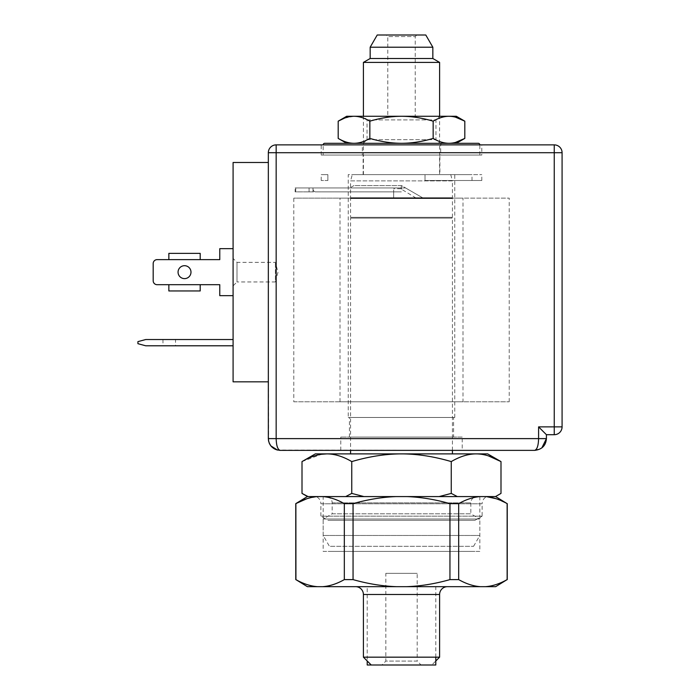 <?xml version="1.0" encoding="UTF-8"?>
<svg xmlns="http://www.w3.org/2000/svg" width="700" height="700" viewBox="0 0 700 700"><rect width="100%" height="100%" fill="white"/><g stroke="black" fill="none" stroke-linecap="round" stroke-linejoin="round"><path stroke-width="0.53" stroke-dasharray="3.5 2.62" d="M307.361 586.67L495.653 586.67M447.44 586.67L355.574 586.67L447.44 586.67M396.261 586.67C382.287 586.154 367.885 583.8 353.054 579.609L353.054 503.641C367.885 499.45 382.287 497.096 396.261 496.58L406.752 496.58C420.717 497.096 435.12 499.45 449.951 503.641L449.951 579.609C435.111 583.8 420.717 586.154 406.752 586.67M480.287 586.67C473.296 586.154 466.104 583.8 458.684 579.609L449.951 579.609M496.02 498.68L507.133 503.641L507.133 579.609C499.713 583.8 492.511 586.154 485.529 586.67M458.684 579.609L458.684 503.641C466.104 499.45 473.305 497.096 480.287 496.58L486.675 496.676M485.529 496.58L495.653 496.58M406.752 496.58L480.287 496.58M307.361 496.58L396.261 496.58M486.885 496.58L316.12 496.58L486.885 496.58A7.831 7.831 0 0 0 482.116 503.79L320.889 503.79L320.889 516.171L482.116 516.171L482.116 503.79L320.889 503.79A7.831 7.831 0 0 0 316.12 496.58M449.951 503.641L458.684 503.641M317.476 586.67C310.485 586.154 303.293 583.8 295.873 579.609L295.759 579.609M322.717 496.58C329.709 497.096 336.901 499.45 344.321 503.641L344.321 579.609C336.901 583.8 329.7 586.154 322.717 586.67M306.836 498.733L317.476 496.58M295.873 579.609L295.759 503.641M353.054 579.609L344.321 579.609M344.321 503.641L353.054 503.641M474.941 520.31L482.116 516.171L320.889 516.171L328.064 520.31L474.941 520.31L328.064 520.31M439.6 657.169L363.405 657.169M431.769 665L371.236 665L431.769 665L435.794 660.975M421.085 665L381.92 665L385.84 661.08L417.174 661.08L417.174 573.352L385.84 573.352L417.174 573.352L385.84 573.352L385.84 661.08L417.174 661.08L421.085 665M479.832 496.58L479.832 551.416L323.172 551.416L323.172 496.58L479.832 496.58L323.172 496.58M323.172 551.416L479.832 551.416M474.941 551.416L328.064 551.416L474.941 551.416M435.794 657.169L435.794 586.67L367.211 586.67L367.211 660.975M367.211 586.67L435.794 586.67M367.211 665L435.794 665M385.84 573.352L417.174 573.352M350.586 453.889L452.419 453.889L350.586 453.889M350.586 218.111L452.419 218.111L350.586 218.111L350.586 450.371M452.419 450.371L452.419 218.111M452.025 218.111L350.98 218.111L452.025 218.111L452.025 217.324L350.98 217.324L350.98 218.111M350.98 217.324L452.025 217.324M350.586 217.324L452.419 217.324L350.586 217.324L350.586 198.529L452.419 198.529L350.586 198.529M452.419 217.324L452.419 198.529M452.025 198.529L350.98 198.529L452.025 198.529L452.025 197.741L350.98 197.741L350.98 198.529M350.98 197.741L452.025 197.741M350.586 197.741L452.419 197.741L350.586 197.741L350.586 180.906L452.419 180.906L452.419 197.741M450.739 174.633L452.419 180.906L350.586 180.906L352.266 174.633L450.739 174.633L352.266 174.633M439.609 174.633L363.405 174.633L439.609 174.633L439.609 116.279L363.405 116.279L439.609 116.279L435.969 119.91L435.969 139.668L439.609 143.299L363.405 143.299L439.609 143.299M363.405 174.633L363.405 116.279L367.036 119.91L367.036 139.668L363.405 143.299M363.405 62.405L439.609 62.405M432.836 58.502L370.169 58.502M370.169 47.215L432.836 47.215M377.221 35L425.784 35M416.78 35L386.225 35L416.78 35L415.214 36.566L387.791 36.566L415.214 36.566L415.214 116.156L387.791 116.156L387.791 36.566L386.225 35M387.791 116.156L415.214 116.156M487.673 453.889L315.341 453.889M326.882 453.889C334.775 453.915 343.07 456.479 351.759 461.589C369.136 456.479 385.717 453.915 401.502 453.889C417.287 453.915 433.877 456.479 451.255 461.589C459.944 456.479 468.23 453.915 476.123 453.889L481.224 454.239M481.845 454.326L488.364 455.858M451.255 461.589L451.255 493.412L439.075 496.58L363.939 496.58L351.759 493.412L345.669 496.58L308.096 496.58L302.006 493.412M308.096 496.58L494.909 496.58L457.345 496.58L451.255 493.412M351.759 461.589L351.759 493.412M302.006 461.589L321.449 454.282M494.909 496.58L495.504 496.58L494.909 496.58M457.345 496.58L439.075 496.58M363.939 496.58L345.669 496.58M477.094 496.58L325.911 496.58L477.094 496.58A6.265 6.265 0 0 0 470.829 502.854L470.829 513.817L332.176 513.817L332.176 502.854A6.265 6.265 0 0 0 325.911 496.58M332.176 513.817L470.829 513.817L479.832 519.015L323.172 519.015L323.172 535.474L479.832 535.474L479.832 519.015L323.172 519.015L332.176 513.817M473.567 546.324L479.832 535.474L323.172 535.474L329.438 546.324L473.567 546.324L329.438 546.324M268.336 152.705L276.168 152.705L276.168 144.874A7.831 7.831 0 0 0 268.336 152.705L268.616 441.149M269.439 443.581L270.812 445.83M273.875 448.595L274.873 449.146M277.401 450.056L280.088 450.371C277.655 449.505 276.351 445.585 276.168 438.62L268.336 438.62M276.168 144.874L554.251 144.874L554.251 152.705L562.082 152.705L562.082 426.869L554.251 426.869L554.251 434.7L546.42 434.7L538.589 426.869L538.589 438.62C538.405 445.602 537.093 449.523 534.669 450.371L277.489 450.074M462.21 450.371L340.795 450.371L462.21 450.371L462.21 437.054L340.795 437.054L462.21 437.054M340.795 450.371L340.795 437.054M349.414 437.054L453.591 437.054L349.414 437.054L349.414 417.471L453.591 417.471L453.591 437.054M453.591 417.471L349.414 417.471M348.241 417.471L454.773 417.471L348.241 417.471L348.241 174.633L454.773 174.633L348.241 174.633M454.773 417.471L454.773 174.633M363.125 174.633L439.889 174.633L363.125 174.633L363.125 155.05L439.889 155.05L439.889 174.633M481.793 155.05L321.213 155.05L481.793 155.05L481.793 144.874L321.213 144.874L481.793 144.874M439.889 155.05L363.125 155.05M321.213 155.05L321.213 144.874M268.336 162.496L233.091 162.496L233.091 381.824L268.336 381.824M219.774 284.69L219.774 295.662L233.091 295.662L233.091 248.657L219.774 248.657L219.774 259.63L200.191 259.63L200.191 253.356L200.191 259.63L200.191 253.356L168.857 253.356L168.857 259.63L157.106 259.63A3.92 3.92 0 0 0 153.186 263.541L153.186 280.779A3.92 3.92 0 0 0 157.106 284.69L219.774 284.69L219.774 295.662L233.091 295.662L233.091 248.657L219.774 248.657L219.774 259.63L168.857 259.63L168.857 253.356L200.191 253.356L168.857 253.356L168.857 259.63L200.191 259.63L157.106 259.63A3.92 3.92 0 0 0 153.186 263.541L153.186 280.779A3.92 3.92 0 0 0 157.106 284.69L168.857 284.69L168.857 290.964L168.857 284.69L200.191 284.69L200.191 290.964L200.191 284.69L219.774 284.69L219.774 295.662L233.091 295.662L233.091 248.657L219.774 248.657L219.774 259.63M233.091 295.662L233.091 248.657M233.091 345.791L233.091 339.526L145.749 339.526L137.918 341.626L137.918 343.691L145.749 345.791L233.091 345.791L233.091 339.526M233.091 285.871L233.091 258.449L233.091 285.871L237.002 281.951L237.002 262.369L275.389 262.369L278.014 272.16L275.389 281.951L275.389 262.369L275.389 281.951L237.002 281.951L237.002 262.369L233.091 258.449M546.42 434.7L546.42 438.62L276.168 438.62L276.168 152.705L554.251 152.705L554.251 426.869L538.589 426.869M534.669 450.371L541.835 447.93M190.986 272.16A6.466 6.466 0 0 1 184.52 278.626A6.466 6.466 0 0 1 178.062 272.16A6.466 6.466 0 0 1 184.52 265.694A6.466 6.466 0 0 1 190.986 272.16A6.466 6.466 0 0 1 184.52 278.626A6.466 6.466 0 0 1 178.062 272.16A6.466 6.466 0 0 1 184.52 265.694A6.466 6.466 0 0 1 190.986 272.16A6.466 6.466 0 0 1 184.52 278.626A6.466 6.466 0 0 1 178.062 272.16A6.466 6.466 0 0 1 184.52 265.694A6.466 6.466 0 0 1 190.986 272.16M168.857 290.964L200.191 290.964L200.191 284.69L168.857 284.69L200.191 284.69L168.857 284.69L168.857 290.964L200.191 290.964L168.857 290.964M157.106 259.63A3.92 3.92 0 0 0 153.186 263.541M153.186 280.779A3.92 3.92 0 0 0 157.106 284.69M168.857 259.63L200.191 259.63L168.857 259.63M175.516 339.526L162.977 339.526L175.516 339.526L175.516 345.791L162.977 345.791L175.516 345.791M162.977 339.526L162.977 345.791M293.799 401.8L509.215 401.8L293.799 401.8L293.799 198.135L393.671 198.135L393.671 191.87L295.741 191.87L295.741 187.95L312.988 187.95L309.067 187.95L309.067 191.87L295.741 191.87L295.741 187.95L309.067 187.95L309.067 191.87L312.988 191.87L312.988 187.95L295.12 187.95L295.741 187.95L295.12 187.95L295.12 191.87L312.988 191.87L312.988 187.95L295.12 187.95L295.12 191.87L312.988 191.87L312.988 187.95L312.988 191.87L312.988 187.95L405.571 187.95L401.502 185.605L400.942 188.737L401.502 189.219L416.194 198.135L462.998 198.135L462.998 401.8L340.016 401.8L462.998 401.8M327.871 180.513L327.871 174.633L321.213 174.633L327.871 174.633L327.871 180.513L321.213 180.513L327.871 180.513M425.005 180.513L425.005 174.633L481.793 174.633L425.005 174.633L472.001 174.633L425.005 174.633L425.005 180.513L481.793 180.513L425.005 180.513L472.001 180.513L425.005 180.513L425.005 174.633L425.005 180.513M509.215 401.8L509.215 198.135L423.211 198.135L405.571 187.95L313.145 187.95C312.891 190.138 313.618 191.45 315.341 191.87L401.502 191.87L315.341 191.87M416.194 198.135L423.211 198.135L401.502 185.605L353.859 185.605L349.991 187.95L313.145 187.95M340.016 401.8L340.016 198.135L393.671 198.135L293.799 198.135M349.991 187.95L405.571 187.95L423.211 198.135L405.571 187.95L312.988 187.95L312.988 191.87L401.502 191.87L393.671 191.87L393.671 198.135L393.671 188.737L393.671 198.135L509.215 198.135M340.016 198.135L462.998 198.135M401.502 189.219L401.502 187.95M401.502 185.605L353.859 185.605L401.502 185.605L423.211 198.135M360.771 143.299L442.234 143.299L360.771 143.299A1.566 1.566 0 0 1 362.338 144.874L440.668 144.874L362.338 144.874L362.338 155.05L440.668 155.05L362.338 155.05M442.234 143.299A1.566 1.566 0 0 0 440.668 144.874L440.668 155.05M323.172 155.05L479.832 155.05L323.172 155.05L323.172 144.874L479.832 144.874L323.172 144.874M479.832 155.05L479.832 144.874M478.266 143.299L324.739 143.299M456.339 116.279L346.675 116.279M448.989 116.279C443.914 116.305 438.637 117.933 433.16 121.179C422.205 117.933 411.652 116.305 401.502 116.279C391.352 116.305 380.8 117.933 369.845 121.179C364.368 117.933 359.091 116.305 354.016 116.279L344.584 118.099M338.188 138.407C343.656 141.645 348.933 143.273 354.016 143.299L448.989 143.299C443.914 143.281 438.637 141.645 433.16 138.407C422.205 141.645 411.652 143.281 401.502 143.299C391.352 143.281 380.8 141.645 369.845 138.407C364.368 141.645 359.091 143.281 354.016 143.299L456.339 143.299M455.438 142.441L451.036 143.211M367.036 139.668L435.969 139.668L367.036 139.668M367.036 119.91L435.969 119.91L367.036 119.91M369.845 121.179L369.845 138.407M433.16 121.179L433.16 138.407M455.438 117.136L451.036 116.366M439.609 594.501L363.405 594.501M332.176 502.854L470.829 502.854L332.176 502.854M400.942 188.737L393.671 188.737M268.336 438.743L268.476 440.396M268.564 440.912L269.185 442.986M321.213 180.513L321.213 174.633M481.793 180.513L481.793 174.633M472.001 180.513L472.001 174.633"/><path stroke-width="1.05" d="M317.476 586.67L307.361 586.67L295.873 579.609C303.293 583.8 310.494 586.154 317.476 586.67L322.717 586.67C329.709 586.154 336.91 583.8 344.321 579.609L353.054 579.609C367.894 583.8 382.296 586.154 396.261 586.67L322.717 586.67M485.529 586.67C492.52 586.154 499.721 583.8 507.133 579.609L495.653 586.67L396.261 586.67M486.675 496.676L496.02 498.68M507.133 579.609L507.133 503.641C499.721 499.45 492.52 497.096 485.529 496.58L307.361 496.58L295.759 503.641L295.759 579.609M485.529 496.58L495.653 496.58L507.133 503.641M480.287 496.58C473.305 497.096 466.104 499.45 458.684 503.641L458.684 579.609C466.104 583.8 473.305 586.154 480.287 586.67M406.752 586.67C420.726 586.154 435.12 583.8 449.951 579.609L458.684 579.609M396.261 496.58C382.287 497.096 367.885 499.45 353.054 503.641L353.054 579.609M449.951 579.609L449.951 503.641C435.12 499.45 420.717 497.096 406.752 496.58M317.476 496.58C310.494 497.096 303.293 499.45 295.873 503.641L295.925 579.635M344.321 579.609L344.321 503.641C336.91 499.45 329.709 497.096 322.717 496.58M295.759 503.641L306.836 498.733M353.054 503.641L344.321 503.641M458.684 503.641L449.951 503.641M355.574 586.67A7.831 7.831 90 0 1 363.405 594.501L439.609 594.501A7.831 7.831 -90 0 1 447.44 586.67M439.609 594.501L439.6 657.169L363.405 657.169L363.405 594.501M435.794 660.975L439.6 657.169M363.405 657.169L371.236 665M381.92 665L421.085 665M367.211 660.975L367.211 665L435.794 665L435.794 657.169M350.586 450.371L350.586 453.889M452.419 453.889L452.419 450.371M363.405 116.279L363.405 62.405L439.609 62.405L439.609 116.279M363.405 62.405L370.169 58.502L432.836 58.502L439.609 62.405M370.169 58.502L370.169 47.215L432.836 47.215L432.836 58.502M432.836 47.215L425.784 35L377.221 35L370.169 47.215M476.123 453.889L487.673 453.889L500.999 461.589C492.31 456.479 484.015 453.915 476.123 453.889C468.23 453.915 459.944 456.479 451.255 461.589C433.869 456.479 417.287 453.915 401.502 453.889L476.123 453.889M302.006 461.589L315.341 453.889L401.502 453.889C385.717 453.915 369.136 456.479 351.759 461.589C343.07 456.479 334.775 453.915 326.882 453.889C318.99 453.915 310.695 456.479 302.006 461.589L302.006 493.412L308.096 496.58M481.224 454.239L481.845 454.326M488.364 455.858L500.999 461.589L500.999 493.412L495.504 496.58M321.449 454.282L326.882 453.889M351.759 461.589L351.759 493.412L363.939 496.58M345.669 496.58L351.759 493.412M451.255 461.589L451.255 493.412L457.345 496.58M439.075 496.58L451.255 493.412M280.088 450.371C272.808 449.523 268.887 445.602 268.336 438.62L268.336 381.824L233.091 381.824L233.091 162.496L268.336 162.496L268.336 152.705A7.831 7.831 0 0 1 276.168 144.874L276.168 152.705L268.336 152.705A7.831 7.831 0 0 1 276.168 144.874L554.251 144.874A7.831 7.831 0 0 1 562.082 152.705L276.168 152.705L276.168 438.62C276.36 445.602 277.664 449.523 280.088 450.371L534.669 450.371C537.093 449.523 538.405 445.602 538.589 438.62L538.589 426.869L554.251 426.869L554.251 144.874A7.831 7.831 0 0 1 562.082 152.705A7.831 7.831 0 0 0 554.251 144.874M268.616 441.149L269.439 443.581M270.812 445.83L273.875 448.595M274.873 449.146L277.401 450.056M541.835 447.93L546.42 438.62L546.42 434.7L554.251 434.7A7.831 7.831 0 0 0 562.082 426.869A7.831 7.831 0 0 1 554.251 434.7A7.831 7.831 0 0 0 562.082 426.869L562.082 152.705M268.336 381.824L268.336 162.496M268.336 438.62L546.42 438.62C545.869 445.602 541.949 449.523 534.669 450.371M546.42 434.7L538.589 426.869M554.251 434.7L554.251 426.869L562.082 426.869M233.091 248.657L219.774 248.657L219.774 259.63L200.191 259.63L200.191 253.356L168.857 253.356L168.857 259.63L157.106 259.63A3.92 3.92 0 0 0 153.186 263.541L153.186 280.779A3.92 3.92 0 0 0 157.106 284.69L219.774 284.69L219.774 295.662L233.091 295.662M157.106 284.69L168.857 284.69L168.857 290.964L200.191 290.964L200.191 284.69L219.774 284.69M153.186 263.541L153.186 280.779M219.774 259.63L157.106 259.63M190.986 272.16A6.466 6.466 0 0 1 184.52 278.626A6.466 6.466 0 0 1 178.062 272.16A6.466 6.466 0 0 1 184.52 265.694A6.466 6.466 0 0 1 190.986 272.16M233.091 339.526L145.749 339.526L137.918 341.626L137.918 343.691L145.749 345.791L233.091 345.791M479.832 144.874A1.566 1.566 0 0 0 478.266 143.299L324.739 143.299A1.566 1.566 0 0 0 323.172 144.874M344.584 118.099L338.188 121.179L346.675 116.279L456.339 116.279L464.817 121.179L464.817 138.407L455.438 142.441M346.675 143.299L338.188 138.407L338.188 121.179C343.656 117.941 348.933 116.305 354.016 116.279C359.091 116.305 364.368 117.933 369.845 121.179C380.8 117.933 391.352 116.305 401.502 116.279C411.652 116.305 422.205 117.933 433.16 121.179C438.637 117.933 443.914 116.305 448.989 116.279C454.073 116.305 459.349 117.941 464.817 121.179L455.438 117.136M433.16 121.179L433.16 138.407C438.637 141.645 443.914 143.281 448.989 143.299C454.073 143.273 459.349 141.645 464.817 138.407L456.339 143.299L451.036 143.211M338.188 138.407C343.656 141.645 348.933 143.273 354.016 143.299C359.091 143.281 364.368 141.645 369.845 138.407C380.8 141.645 391.352 143.281 401.502 143.299C411.652 143.281 422.205 141.645 433.16 138.407M369.845 121.179L369.845 138.407M451.036 116.366L448.989 116.279M507.255 503.641L507.255 579.609M307.501 496.58L302.006 493.412M268.476 440.396L268.564 440.912M269.185 442.986L270.848 445.874L277.489 450.074"/></g></svg>
